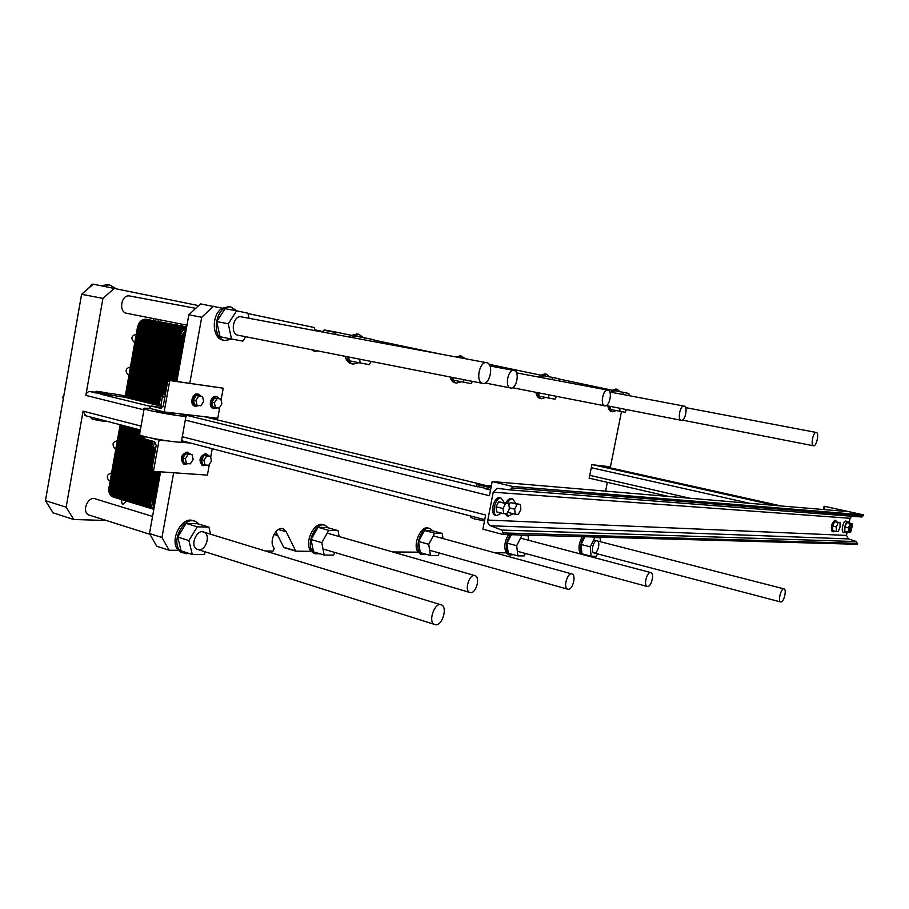 <?xml version="1.0" encoding="UTF-8"?>
<svg xmlns="http://www.w3.org/2000/svg" width="909" height="909" viewBox="0 0 909 909"><rect width="100%" height="100%" fill="white"/><g stroke="black" fill="none" stroke-linecap="round" stroke-linejoin="round"><path stroke-width="1.36" d="M510.608 387.995L510.585 387.984C504.461 387.223 507.949 368.963 513.926 370.474C520.141 371.145 516.642 389.552 510.608 387.995M482.736 383.405C490.11 385.28 494.178 363.486 486.599 362.691C479.316 360.93 475.271 382.45 482.69 383.393L482.736 383.405M126.749 313.31L126.692 313.298C118.193 312.048 121.261 294.084 129.646 295.982L129.794 296.016M436.081 624.824C442.444 624.892 447.41 607.951 441.888 605.064C435.797 600.565 427.605 620.529 434.036 624.278L436.081 624.824M90.57 515.494L88.548 514.858C81.003 511.04 88.866 494.723 96.093 499.121L152.553 516.426M568.33 589.293L567.489 589.134C562.876 587.498 567.761 571.704 572.159 574.011C576.363 575.363 572.806 589.521 568.33 589.293M604.792 405.823L604.769 405.823C599.838 405.255 603.042 388.87 607.848 390.131C612.836 390.665 609.621 407.118 604.792 405.823L512.471 387.711M647.651 586.544L647.072 586.441C643.22 585.282 647.333 570.852 651.003 572.647C654.56 573.636 651.389 586.76 647.651 586.544M681.261 420.299L681.25 420.299C677.182 419.867 680.159 405.016 684.091 406.107C688.193 406.505 685.216 421.39 681.261 420.299L606.189 405.596M110.943 394.154L110.716 395.449L95.843 392.802M143.963 409.845L85.844 395.392C86.503 392.824 87.889 391.54 89.991 391.54L95.934 392.302M490.61 489.576L476.566 486.235M124.431 395.858L124.203 397.153L110.773 395.097M85.844 395.392L102.933 298.379L81.594 294.3L93.252 284.176L198.628 305.617M106.319 520.482L73.743 519.505L66.152 507.188L45.45 500.643L81.594 294.3M66.152 507.188L83.071 411.129L141.065 426.094M182.277 436.729L485.656 515.017L482.906 529.174L502.882 534.469L503.177 532.935L501.813 530.061L490.496 525.754C488.372 524.698 487.474 522.8 487.803 520.062L493.223 492.189L497.291 488.292L509.915 489.906L511.972 487.94L512.278 486.406L492.167 481.543L489.406 495.735L185.277 420.117M106.217 421.106C104.694 421.492 100.285 420.878 92.968 419.276L91.309 418.504M91.616 417.299L96.115 418.481M97.786 392.018L110.966 393.995C109.659 393.199 94.013 390.586 96.07 391.506L97.786 392.018M124.363 395.665L109.739 393.233L124.363 395.665M73.743 519.505L53.108 512.858L45.45 500.643M102.933 298.379L114.591 288.108M315.014 329.887L322.661 331.478M85.662 415.754L83.071 411.129M129.067 374.588L127.93 374.542C124.976 370.997 125.635 368.52 129.896 367.111L130.362 367.304M153.78 320.65L153.348 318.548M158.882 319.638L157.768 321.411M110.239 480.475L108.58 480.338C106.228 476.407 107.205 474.043 111.523 473.259L110.875 473.078M115.988 448.16L114.477 448.057C111.943 444.194 112.841 441.797 117.17 440.876L117.272 440.922M126.487 501.064L123.079 504.131L122.192 503.904L121.113 499.416M134.873 341.977L133.907 341.954C130.782 338.557 131.328 336.046 135.532 334.421L136.168 334.671M177.675 325.172L177.266 323.252M182.55 324.297L181.516 325.899M63.255 398.971L62.744 397.131L63.869 395.483M63.55 397.335L62.744 397.131M101.263 285.653L108.16 284.608M115.534 288.301L109.353 284.824L102.887 285.949M89.764 287.21L91.877 284.165L93.025 284.381M470.805 592.668L469.51 592.384C463.92 589.975 470.01 572.625 475.339 575.738C480.304 577.681 476.236 592.918 470.805 592.668M813.51 445.785C816.555 446.683 819.441 432.718 816.259 432.457C813.237 431.559 810.351 445.512 813.51 445.785L682.352 420.106M781.001 601.997C783.933 602.133 786.899 589.577 784.081 588.907C781.251 587.498 777.615 601.144 780.615 601.94L781.001 601.997M471.885 516.312L478.566 518.05M484.52 520.868L474.328 518.925L470.532 517.357M491.155 486.758C483.145 484.952 478.384 484.224 476.884 484.599L490.951 487.803M491.394 485.52L488.678 485.531L491.212 486.44M503.631 513.653L496.666 511.881L496.03 506.745L498.621 501.802L508.79 503.745L505.609 503.552L503.018 508.517L503.631 513.653L506.824 513.824L509.392 508.87L508.79 503.745M498.621 501.802L505.609 503.552M496.03 506.745L503.018 508.517M508.949 505.052L510.267 502.529L520.3 504.45L517.187 504.256L514.653 509.165L515.233 514.244L518.346 514.403L520.868 509.517L520.3 504.45M510.267 502.529L517.187 504.256M509.267 507.813L514.653 509.165M508.165 511.233L508.313 512.483L515.233 514.244M836.348 531.526L832.701 530.697L832.735 526.129L834.598 521.664L840.064 522.607L838.246 522.493L836.394 526.959L836.348 531.526L838.166 531.617L840.018 527.163L840.064 522.607M834.598 521.664L838.246 522.493M832.735 526.129L836.394 526.959M504.313 502.62L500.984 498.052C495.371 497.178 491.212 513.699 496.564 515.585L501.654 513.153M495.95 515.414L495.087 515.198C489.724 513.324 493.882 496.814 499.495 497.678L501.052 498.052M836.7 521.846L835.746 520.596C832.519 523.925 831.678 527.674 833.223 531.845L834.564 531.117M832.212 531.606L832.133 531.595C830.587 527.425 831.428 523.675 834.655 520.357L835.814 520.607M515.812 503.336L512.574 498.825C510.631 498.836 508.892 500.359 507.347 503.381M506.313 513.79L508.245 516.153L513.187 513.721M505.87 503.007C507.404 499.984 509.154 498.473 511.085 498.462L512.653 498.836M507.574 515.982L504.961 513.721M851.04 531.208L852.358 525.3C850.665 526.913 850.199 528.879 850.972 531.186L851.04 531.208M849.597 530.879L849.529 530.867C848.756 528.549 849.222 526.595 850.915 524.982L852.324 525.3M848.699 522.8L847.915 521.596C845.654 520.687 842.938 532.219 845.313 532.617L846.609 531.901M843.313 532.151L843.166 532.129C840.78 531.731 843.495 520.198 845.756 521.118L847.858 521.584M852.006 525.22L852.028 523.55L846.677 522.63L844.87 527.015L844.813 531.492L850.165 532.39L850.688 531.129M846.677 522.63L850.279 523.436L848.472 527.822L848.415 532.31M852.028 523.55L850.279 523.436M844.87 527.015L848.472 527.822M847.165 532.026L846.461 535.401L848.438 538.912L856.539 541.594L857.346 544.286L502.882 534.469M509.858 489.906L861.732 516.994L863.55 514.88L824.463 506.302L843.813 510.642L845.563 511.119L842.87 511.188L492.167 481.543M849.086 522.891L850.063 518.289L851.653 516.21M863.55 514.88L512.278 486.406M832.155 531.595L833.223 531.845M128.805 398.244L141.281 328.16C142.758 322.468 145.724 319.752 150.167 320.002L151.121 320.195C146.679 319.945 143.713 322.661 142.247 328.354L129.76 398.483L142.247 328.354C143.713 322.661 146.679 319.945 151.121 320.195L149.212 319.809C144.758 319.559 141.804 322.275 140.327 327.967L127.862 398.017M112.375 496.78C109.523 495.03 108.387 491.996 108.966 487.667C108.398 493.155 110.159 496.382 114.273 497.348L118.92 498.757C114.818 497.791 113.057 494.564 113.636 489.053L124.863 425.957L113.636 489.053C113.057 493.394 114.182 496.439 117.034 498.189C114.182 496.439 113.057 493.394 113.636 489.053L124.863 425.957L113.636 489.053L118.329 490.451C117.738 494.803 118.874 497.848 121.715 499.598C118.874 497.848 117.738 494.803 118.329 490.451L129.601 427.196L118.329 490.451L123.045 491.86C122.454 496.212 123.59 499.268 126.419 501.018C123.59 499.268 122.454 496.212 123.045 491.86L134.362 428.434L123.045 491.86L127.794 493.269C127.203 497.643 128.317 500.7 131.157 502.45C128.317 500.7 127.203 497.643 127.794 493.269L139.157 429.684L127.794 493.269L132.555 494.689C131.964 499.075 133.089 502.143 135.918 503.893C133.089 502.143 131.964 499.075 132.555 494.689L143.054 436.036L132.555 494.689L137.35 496.121C136.759 500.507 137.873 503.586 140.702 505.336C137.873 503.586 136.759 500.507 137.35 496.121L147.451 439.763L137.35 496.121L142.179 497.553C141.577 501.95 142.69 505.04 145.508 506.79C142.69 505.04 141.577 501.95 142.179 497.553L152.303 441.047L142.179 497.553L147.019 498.996C146.417 503.404 147.531 506.495 150.337 508.256C147.531 506.495 146.417 503.404 147.019 498.996L152.121 470.623L147.019 498.996L151.894 500.45L153.928 508.79L151.894 500.45L157.075 471.601L151.894 500.45L155.246 501.438M108.966 487.667L120.158 424.73L108.966 487.667L113.636 489.053C113.057 494.564 114.818 497.791 118.92 498.757M146.349 319.252C141.895 318.991 138.929 321.706 137.464 327.388L125.033 397.324L137.464 327.388C138.929 321.706 141.895 318.991 146.349 319.252L155.928 321.138C151.485 320.9 148.519 323.627 147.042 329.331L134.509 399.642L147.042 329.331C148.519 323.627 151.485 320.9 155.928 321.138L160.757 322.104C156.314 321.854 153.36 324.593 151.871 330.319L139.293 400.812L151.871 330.319C153.36 324.593 156.314 321.854 160.757 322.104L165.608 323.059C161.177 322.82 158.211 325.57 156.734 331.308L144.099 401.983L156.734 331.308C158.211 325.57 161.177 322.82 165.608 323.059L170.483 324.024C166.052 323.786 163.097 326.547 161.609 332.296L148.928 403.164L161.609 332.296C163.097 326.547 166.052 323.786 170.483 324.024L175.392 325.002C170.972 324.763 168.006 327.524 166.517 333.296L153.791 404.346L166.517 333.296C168.006 327.524 170.972 324.763 175.392 325.002L180.323 325.979C175.903 325.74 172.949 328.513 171.449 334.307L158.723 405.244L171.449 334.307C172.949 328.513 175.903 325.74 180.323 325.979L185.277 326.956C180.868 326.729 177.914 329.512 176.414 335.307L168.29 380.541L176.414 335.307C177.914 329.512 180.868 326.729 185.277 326.956L186.277 327.149C181.868 326.922 178.903 329.706 177.403 335.512L169.347 380.416M434.036 624.278L196.708 549.116C189.424 545.286 197.435 527.845 204.389 532.31C210.649 535.287 206.025 550.252 199.003 549.752M594.168 553.002L593.941 552.945C590.293 551.979 593.759 539.401 597.247 540.923C600.667 541.753 597.929 553.354 594.395 553.024M238.09 335.228L238.044 335.216C229.784 334.046 233.136 314.969 241.283 316.843L486.599 362.691M295.732 551.127L283.824 547.559L275.859 531.685M149.474 533.549L161.961 537.503L169.188 550.252L156.746 546.241L149.474 533.549L160.575 471.839M144.486 436.434L145.133 439.149L154.575 441.649L156.212 445.353L151.917 469.271L153.462 471.339L159.075 440.115L150.837 437.945M149.519 408.323L150.951 405.982L160.802 408.368L163.325 405.732L167.642 381.689L169.767 380.541L164.131 411.936L149.519 408.323M176.835 381.485L188.833 314.798L200.457 303.901L222.375 308.185C211.149 314.287 211.82 338.58 223.137 340.148L223.375 340.193M322.184 331.967L324.536 329.978L336.875 332.274L351.51 335.353L349.545 337.08M621.472 411.572L610.45 466.817L591.895 464.681L589.168 478.361L590.623 478.509M265.383 550.99L273.166 551.047L274.268 548.695L273.2 546.548C269.132 539.378 277.45 525.436 283.597 529.015L286.21 531.776L295.789 551.161L311.083 551.343L315.162 553.763M578.215 553.388L580.419 553.979M494.701 552.752L506.199 552.842L508.915 554.831M392.745 551.968L418.072 552.161L421.39 554.354M607.348 482.349L605.599 491.133M440.32 354.044L374.019 340.091M544.855 373.917L540.957 375.224L489.053 364.304M615.825 389.029L612.507 390.279L559.001 379.019M334.512 334.273L336.853 332.274L324.536 329.978M311.685 349.726L314.525 351.397L317.832 350.931M248.043 313.582L314.616 327.592L314.446 330.524M189.788 383.348L201.718 317.264L213.331 306.276M201.718 317.264L188.833 314.798M161.961 537.503L173.642 472.76M169.188 550.252L178.471 550.32L183.073 552.933M215.638 419.458L215.899 418.038M193.753 520.971C182.186 514.937 168.529 540.923 178.471 550.32M323.843 525.05L323.786 525.038C314.65 520.005 303.447 543.048 311.083 551.343M429.321 528.413L428.628 528.22C421.197 524.493 412.152 544.877 418.072 552.161M508.472 534.617C504.575 541.355 503.813 547.434 506.199 552.842M582.294 536.662C578.885 542.855 578.135 548.445 580.056 553.399M612.507 390.279L610.893 392.222M607.894 405.925C608.394 409.186 609.541 411.05 611.348 411.516L612.848 411.811C611.041 411.345 609.894 409.482 609.394 406.221M540.957 375.224L539.207 377.167M535.867 392.302C536.526 395.824 537.923 397.858 540.037 398.403L541.616 398.721C539.503 398.176 538.117 396.142 537.446 392.608M450 376.962C450.978 380.269 452.614 382.2 454.909 382.757L454.966 382.769M345.102 356.305C346.306 360.509 348.431 362.986 351.476 363.736L351.59 363.759M155.769 447.842L151.712 446.433L152.655 441.149M154.382 441.604L153.348 447.353M161.416 408.3L156.939 406.891M159.098 405.278L157.2 405.391L162.961 406.846M163.041 406.687L159.052 405.494L160.723 396.176L164.824 397.347M165.358 394.381L162.984 394.233L165.279 394.836M162.575 396.574L164.847 397.278M160.734 406.232L162.404 396.869M162.597 396.426L160.723 396.176M363.816 339.75L364.941 337.864L373.963 339.773L374.269 341.704M371.179 361.441L369.281 364.645L360.225 362.964L359.6 359.157M357.146 333.955L351.51 335.353M348.636 356.998L349.272 360.782L360.225 362.964M352.828 337.693L353.953 335.83L364.941 337.864M358.907 362.702L353.226 364.089C350.192 363.339 348.067 360.85 346.863 356.646M351.306 337.409L358.703 334.251L363.509 337.603M545.536 397.403L541.616 398.721M540.787 377.462L546.366 374.201L549.513 376.837M538.662 392.847L538.992 396.108L548.843 398.062L548.525 394.779M551.786 379.542L552.877 377.474L543.003 375.622L541.912 377.678M552.877 377.474L558.978 378.758L559.183 380.939M556.456 396.347L554.967 399.199L548.843 398.062M622.733 394.461L623.756 392.415L628.903 393.495L629.051 395.665M626.494 409.573L625.153 412.266L619.995 411.3L619.768 408.255M610.428 406.425L610.655 409.459L619.995 411.3M613.359 392.688L614.393 390.643L623.756 392.415M616.188 410.55L612.848 411.811M612.405 392.506L614.007 390.563L617.291 389.302L619.904 391.688M461.238 381.723L456.568 383.087C454.284 382.53 452.648 380.598 451.671 377.292M457.522 357.26L461.658 356.169L465.238 358.703M453.023 377.553L453.375 380.167L463.76 382.223L463.42 379.598M460.102 355.873L455.852 356.942M472.373 381.36L471.135 383.598L463.76 382.223M597.554 553.888L596.406 556.24L591.089 556.217L590.271 546.854L594.816 537.571L600.11 537.708L600.451 541.753M584.873 536.742L581.078 544.457L581.93 553.797L591.089 556.217M581.078 544.457L590.271 546.854M597.69 537.094L600.11 537.708M592.384 536.946L594.816 537.571M581.896 554.365L581.521 553.797C579.59 548.638 580.408 542.946 583.998 536.719M586.35 554.967L585.635 555.354M513.29 554.649L509.79 555.069L507.745 553.263C505.336 547.638 506.177 541.446 510.29 534.674M511.335 534.697L507.006 543.105L508.222 553.263L517.869 555.899L516.687 545.695L521.857 535.594L528.129 535.765L528.629 540.276M507.006 543.105L516.687 545.695M519.289 534.924L521.857 535.594M525.584 535.094L528.129 535.765M525.413 553.479L524.163 555.922L517.869 555.899M439.354 553.013L438.002 555.547L430.423 555.513L428.741 544.321L434.707 533.242L442.263 533.447L443.001 538.56M442.263 533.447L432.116 530.686L424.526 530.458L418.549 541.48L420.265 552.627L430.423 555.513M418.549 541.48L428.741 544.321M424.526 530.458L434.707 533.242M426.105 554.285L421.924 554.501C412.606 551.252 421.31 524.357 430.252 528.663L432.786 530.867M320.241 553.876L315.059 553.706L312.798 551.854C305.163 543.559 316.366 520.493 325.49 525.516L328.24 527.822M338.057 530.617L327.388 527.584L318.093 527.311L311.071 539.503L313.491 551.854L324.161 555.047L321.786 542.65L328.797 530.367L338.057 530.617L339.148 536.537M334.921 552.49L333.444 555.092L324.161 555.047M311.071 539.503L321.786 542.65M318.093 527.311L328.797 530.367M205.525 551.899L203.934 554.524L192.288 554.479L188.902 540.56L197.321 526.822L208.934 527.129L210.593 534.208M208.934 527.129L197.776 523.754L186.118 523.402L177.709 537.049L181.13 550.899L192.288 554.479M177.709 537.049L188.902 540.56M186.118 523.402L197.321 526.822M188.89 553.388L186.504 553.672L182.152 552.456L180.255 550.899C170.006 541.15 184.788 514.517 196.219 521.846L198.901 524.095M166.483 440.785L153.951 438.592M221.069 400.017L223.216 388.211L222.364 388.029M164.131 411.936L217.751 418.254L219.762 407.175M221.898 403.789L219.205 408.073L215.444 407.596L214.388 402.812L217.103 398.506L220.853 399.017L221.898 403.789M220.853 399.017L214.581 397.926L211.865 402.21L212.922 406.993L215.444 407.596M211.865 402.21L214.388 402.812M214.581 397.926L217.103 398.506M203.661 401.414L200.912 405.755L197.037 405.266L195.924 400.403L198.707 396.04L202.571 396.563L203.661 401.414M202.571 396.563L196.162 395.449L193.39 399.801L194.503 404.664L197.037 405.266M193.39 399.801L195.924 400.403M196.162 395.449L198.707 396.04M217.387 407.846L213.933 408.607C208.559 407.13 212.002 394.813 217.24 396.779L219.376 398.676M216.785 396.676L216.331 396.563C211.093 394.597 207.65 406.914 213.024 408.391L213.558 408.516M199.094 405.528L195.515 406.289C189.992 404.732 193.549 392.245 198.935 394.301L201.116 396.222M198.423 394.176L198.014 394.086C192.628 392.04 189.072 404.516 194.606 406.073L195.196 406.209M223.216 388.211L169.767 380.541M205.014 464.976L202.514 464.306L201.434 459.636L204.15 455.273L210.433 456.261L206.661 455.932L203.934 460.306L205.014 464.976L208.797 465.272L211.49 460.92L210.433 456.261M204.15 455.273L206.661 455.932M201.434 459.636L203.934 460.306M186.481 463.533L183.97 462.851L182.845 458.102L185.629 453.682L192.038 454.682L188.152 454.352L185.356 458.784L186.481 463.533L190.379 463.829L193.151 459.42L192.038 454.682M185.629 453.682L188.152 454.352M182.845 458.102L185.356 458.784M209.047 455.898L206.32 453.932C200.457 456.625 199.389 460.556 203.127 465.703L206.763 465.113M202.23 465.453L203.127 465.703L202.23 465.453C198.492 460.306 199.548 456.386 205.411 453.693L206.434 453.943M190.674 454.318L187.856 452.318C181.857 455.011 180.755 458.988 184.572 464.249L188.356 463.681M183.663 463.999L184.572 464.249L183.663 463.999C179.846 458.738 180.936 454.773 186.947 452.08L187.958 452.33M212.206 448.705L210.661 457.238M209.354 464.363L207.4 475.123L153.462 471.339M190.81 443.126L180.334 442.138M167.131 440.876L159.075 440.115M174.96 413.209L174.846 413.845L165.586 412.925L155.507 410.368M232.079 339.114L224.977 340.511C209.956 338.228 215.978 303.765 230.863 307.026L237.044 310.912M236.624 310.821L225.08 308.696L216.751 321.57L220.001 336.716L231.5 339.012L228.295 323.786L236.624 310.821L247.964 313.219L248.998 318.286M229.42 306.765L222.375 308.185M216.751 321.57L228.295 323.786M245.669 336.728L242.873 341.125L231.5 339.012M185.981 416.22L181.436 441.41C187.14 444.569 143.429 437.638 139.52 434.729L139.634 434.07M150.917 408.664C145.235 408.005 142.986 408.027 144.156 408.743L144.179 408.743C148.292 411.22 191.844 418.458 186.072 415.743L179.164 413.709M123.601 500.166C119.511 499.211 117.75 495.973 118.329 490.451L129.601 427.196L118.329 490.451C117.75 495.973 119.511 499.211 123.601 500.166L126.419 501.018C122.329 500.064 120.579 496.825 121.158 491.292L132.453 427.934M128.317 501.598C124.215 500.632 122.465 497.393 123.045 491.86L134.362 428.434L123.045 491.86C122.465 497.393 124.215 500.632 128.317 501.598L135.918 503.893C131.816 502.938 130.055 499.689 130.646 494.121L141.145 435.434M133.044 503.018C128.953 502.063 127.203 498.814 127.794 493.269L139.157 429.684L127.794 493.269C127.203 498.814 128.953 502.063 133.044 503.018L131.157 502.45M137.793 504.461C133.714 503.506 131.964 500.257 132.555 494.689L143.054 436.036L132.555 494.689C131.964 500.257 133.714 503.506 137.793 504.461L145.508 506.79C141.395 505.847 139.645 502.575 140.247 496.973L150.36 440.535M142.577 505.904C138.498 504.961 136.759 501.688 137.35 496.121L147.451 439.763L137.35 496.121C136.759 501.688 138.498 504.961 142.577 505.904L140.702 505.336M147.383 507.358C143.315 506.415 141.577 503.143 142.179 497.553L152.303 441.047L142.179 497.553C141.577 503.143 143.315 506.415 147.383 507.358L150.337 508.256C146.224 507.313 144.474 504.041 145.076 498.416L154.212 447.535M186.345 328.649L181.402 336.33L173.369 380.996L181.402 336.33L186.345 328.649L181.402 336.33L173.369 380.996L181.402 336.33L186.345 328.649M152.212 508.813C148.156 507.87 146.417 504.597 147.019 498.996L152.121 470.623L147.019 498.996C146.417 504.597 148.156 507.87 152.212 508.813L153.837 509.301M126.919 397.79L139.372 327.774C140.85 322.093 143.804 319.377 148.258 319.627L147.303 319.434C142.849 319.184 139.884 321.9 138.418 327.581L125.976 397.551M121.09 424.98L109.898 487.94C109.33 493.439 111.091 496.666 115.193 497.632M122.033 425.219L110.83 488.224C110.262 493.723 112.023 496.95 116.125 497.916M122.976 425.469L111.762 488.497C111.193 493.996 112.955 497.223 117.045 498.189L121.715 499.598M123.919 425.719L112.693 488.781C112.114 493.973 113.716 497.178 117.488 498.393M186.652 326.91L151.121 320.195C146.679 319.945 143.713 322.661 142.247 328.354L129.76 398.483L142.247 328.354C143.713 322.661 146.679 319.945 151.121 320.195L152.087 320.377C147.633 320.138 144.679 322.854 143.202 328.547L130.703 398.71M125.806 426.207L114.568 489.337C114 494.848 115.761 498.075 119.863 499.041M132.612 399.176L145.122 328.944C146.599 323.24 149.553 320.513 154.007 320.763L153.042 320.57C148.599 320.32 145.633 323.047 144.156 328.751L131.657 398.949M126.76 426.457L115.511 489.61C114.932 495.121 116.693 498.359 120.795 499.325M127.703 426.696L116.443 489.894C115.875 495.405 117.625 498.643 121.726 499.609M137.464 327.388L147.042 329.331C148.519 323.627 151.485 320.9 155.928 321.138L154.962 320.957C150.519 320.707 147.565 323.434 146.088 329.138L133.555 399.415M128.658 426.946L117.386 490.178C116.795 495.382 118.397 498.598 122.17 499.814M138.338 400.574L150.905 330.126C152.382 324.399 155.348 321.661 159.791 321.911L160.757 322.104C156.314 321.854 153.36 324.593 151.871 330.319L147.042 329.331L134.509 399.642L147.042 329.331C148.519 323.627 151.485 320.9 155.928 321.138L156.893 321.332C152.451 321.093 149.485 323.82 148.008 329.535L135.464 399.88M130.555 427.446L119.272 490.735C118.693 496.257 120.454 499.495 124.544 500.45M137.373 400.346L149.94 329.922C151.417 324.206 154.382 321.468 158.825 321.718L157.859 321.525C153.416 321.275 150.451 324.013 148.974 329.728L136.418 400.108M131.498 427.684L120.215 491.019C119.636 496.541 121.386 499.78 125.487 500.734M133.407 428.184L122.101 491.576C121.511 496.803 123.101 500.03 126.874 501.234M141.213 401.278L153.814 330.717C155.291 324.979 158.257 322.24 162.688 322.479L165.608 323.059C161.177 322.82 158.211 325.57 156.734 331.308L151.871 330.319L139.293 400.812L151.871 330.319C153.36 324.593 156.314 321.854 160.757 322.104L161.722 322.297C157.28 322.047 154.325 324.786 152.848 330.512L140.247 401.039M135.316 428.684L123.988 492.144C123.408 497.678 125.169 500.927 129.26 501.882M136.27 428.934L124.942 492.428C124.351 497.962 126.112 501.211 130.203 502.166M143.133 401.744L155.757 331.103C157.234 325.377 160.2 322.627 164.631 322.865L163.665 322.672C159.223 322.434 156.268 325.172 154.78 330.91L142.179 401.517M137.236 429.184L125.885 492.701C125.306 498.246 127.055 501.495 131.146 502.45M138.191 429.434L126.84 492.985C126.237 498.234 127.828 501.461 131.6 502.666M145.065 402.221L157.7 331.501C159.189 325.763 162.143 323.013 166.586 323.252L170.483 324.024C166.052 323.786 163.097 326.547 161.609 332.296L156.734 331.308L144.099 401.983L156.734 331.308C158.211 325.57 161.177 322.82 165.608 323.059L186.629 327.035M139.361 434.15L128.737 493.553C128.158 499.109 129.907 502.359 133.987 503.313M146.997 402.687L159.654 331.899C161.143 326.149 164.097 323.399 168.529 323.638L167.551 323.445C163.12 323.206 160.166 325.956 158.677 331.705L146.031 402.46M140.202 435.07L129.692 493.837C129.112 499.393 130.851 502.643 134.941 503.597M151.848 403.88L164.552 332.899C166.04 327.138 168.994 324.377 173.426 324.615L175.392 325.002C170.972 324.763 168.006 327.524 166.517 333.296L161.609 332.296L148.928 403.164L161.609 332.296C163.097 326.547 166.052 323.786 170.483 324.024L169.506 323.831C165.074 323.593 162.12 326.354 160.632 332.103L147.962 402.926M142.088 435.752L131.6 494.405C130.998 499.666 132.589 502.893 136.361 504.097M150.871 403.641L163.575 332.694C165.063 326.933 168.017 324.172 172.449 324.411L171.46 324.218C167.04 323.979 164.075 326.74 162.586 332.501L149.905 403.403M144.008 436.309L133.509 494.973C132.93 500.541 134.668 503.802 138.747 504.745M144.588 438.752L134.475 495.257C133.884 500.825 135.623 504.086 139.702 505.04M145.508 439.252L135.43 495.541C134.839 501.132 136.589 504.393 140.679 505.324M184.834 337.023L176.414 335.307L168.29 380.541L176.414 335.307C177.914 329.512 180.868 326.729 185.277 326.956L186.595 327.206L185.277 326.956C180.868 326.729 177.914 329.512 176.414 335.307L171.449 334.307L158.723 405.244L171.449 334.307C172.949 328.513 175.903 325.74 180.323 325.979L186.606 327.16L180.323 325.979C175.903 325.74 172.949 328.513 171.449 334.307L166.517 333.296L153.791 404.346L166.517 333.296C168.006 327.524 170.972 324.763 175.392 325.002L174.403 324.808C169.983 324.57 167.029 327.331 165.529 333.103L152.814 404.107M146.474 439.513L136.395 495.837C135.793 501.109 137.373 504.347 141.134 505.54M155.746 404.823L168.483 333.705C169.983 327.922 172.937 325.149 177.357 325.388L176.38 325.195C171.949 324.956 168.994 327.729 167.506 333.501L154.769 404.585M148.417 440.024L138.316 496.405C137.725 501.984 139.463 505.245 143.542 506.199M149.383 440.274L139.282 496.689C138.679 502.268 140.418 505.54 144.497 506.483M157.723 405.175L170.46 334.103C171.96 328.319 174.914 325.547 179.334 325.774L178.346 325.581C173.926 325.354 170.972 328.126 169.472 333.898L156.723 405.062M151.337 440.797L141.202 497.268C140.6 502.552 142.179 505.802 145.94 506.995M162.359 396.392L173.437 334.705C174.926 328.91 177.88 326.138 182.3 326.365L181.311 326.172C176.891 325.933 173.937 328.717 172.437 334.501L161.359 396.256M152.303 446.773L143.145 497.837C142.543 503.438 144.281 506.699 148.349 507.654M153.235 447.296L144.111 498.132C143.508 503.722 145.247 506.995 149.315 507.938M164.79 394.301L175.414 335.114C176.914 329.308 179.868 326.524 184.288 326.763L183.288 326.57C178.88 326.331 175.926 329.115 174.426 334.91L163.79 394.176M155.2 447.728L146.054 498.7C145.44 504.006 147.008 507.256 150.769 508.449M153.03 471.226L147.997 499.28C147.394 504.893 149.121 508.165 153.189 509.108M170.347 380.553L178.403 335.716C179.732 330.319 182.47 327.501 186.595 327.274M154.03 471.385L148.962 499.575C148.36 504.972 149.974 508.233 153.826 509.358M171.358 380.701L179.403 335.921C180.516 331.115 182.891 328.319 186.55 327.501M155.041 471.453L149.94 499.859C149.326 504.654 150.621 507.824 153.814 509.381M172.358 380.848L180.402 336.125C181.311 331.921 183.334 329.206 186.47 327.956M156.064 471.521L150.917 500.155C150.326 504.325 151.303 507.347 153.848 509.21M157.075 471.601L151.894 500.45L153.928 508.79L151.894 500.45L157.075 471.601M174.38 381.132L182.402 336.535L186.163 329.66M158.098 471.669L152.871 500.734L154.053 508.051M175.392 381.28L183.402 336.739L185.891 331.149M159.12 471.737L153.848 501.029L154.269 506.858M176.403 381.428L185.436 333.694M160.143 471.816L154.678 504.609M100.581 394.142L150.144 406.334M181.027 413.925L477.509 486.815M89.991 391.54L95.865 392.983M484.497 488.531L490.519 490.008M124.203 397.131L157.212 405.187L124.203 397.119M204.116 416.652L488.565 486.133L204.161 416.652M600.485 465.669L781.172 505.972L600.508 465.669M593.384 464.851L775.195 505.472M749.698 503.313L591.293 467.692M589.771 475.362L690.09 498.28M668.865 496.484L589.214 478.179L668.819 496.473M824.258 509.619L824.918 506.506M857.539 543.355L503.177 532.935M856.539 541.594L501.813 530.061M848.438 538.912L490.496 525.754M846.461 535.401L487.803 520.062M850.063 518.289L493.223 492.189M863.357 515.812L511.972 487.94M336.171 332.546L323.843 330.251M286.21 531.776L278.404 529.492M295.47 550.82L283.506 547.218M156.973 406.709L151.064 405.993M222.489 388.052L169.029 380.371M485.167 382.996L510.585 387.984M489.974 365.963L513.926 370.474M126.692 313.298L186.97 325.161M238.044 335.216L482.69 383.393M129.646 295.982L195.73 308.333M88.548 514.858L149.894 534.287M202.582 531.754L440.263 604.565M429.627 550.275L567.489 589.134M433.286 535.89L571.681 573.886M516.528 372.872L607.848 390.131M517.335 551.286L647.072 586.441M520.55 538.139L650.719 572.568M609.791 392.006L684.091 406.107M91.525 417.276L91.264 418.708M96.07 391.506L95.809 392.961M116.602 440.717L117.17 440.876M109.353 284.824L107.739 284.528M274.018 534.435L277.756 535.549M322.99 548.956L469.51 592.384M327.229 533.117L474.475 575.488M685.591 407.596L816.259 432.457M593.941 552.945L780.615 601.94M593.622 539.991L783.91 588.862M85.026 415.583L140.361 429.991M181.561 440.717L484.758 519.664M470.794 516.028L470.498 517.516M476.884 484.599L476.543 486.36M488.678 485.531L488.565 486.156M495.087 515.198L496.564 515.585M506.767 515.778L508.245 516.153M849.529 530.867L850.972 531.186M843.166 532.129L845.313 532.617M824.065 506.279L823.372 509.54M497.95 488.338L497.291 488.292M861.914 517.005L509.915 489.906M283.597 529.015L282.154 528.595M295.789 551.161L283.824 547.559M156.893 407.107L157.2 405.391M162.552 396.676L162.984 394.233M358.703 334.251L356.953 333.921M353.226 364.089L351.476 363.736M546.366 374.201L544.786 373.906M617.291 389.302L615.791 389.018M461.658 356.169L459.999 355.851M456.568 383.087L454.909 382.757M509.79 555.069L508.245 554.649M421.924 554.501L420.299 554.036M315.059 553.706L313.355 553.195M182.152 552.456L180.368 551.877M213.933 408.607L213.024 408.391M195.515 406.289L194.606 406.073M168.983 380.36L222.41 388.041M155.598 409.823L155.462 410.607M230.863 307.026L229.023 306.697M224.977 340.511L223.137 340.148M139.52 434.729L144.156 408.743"/></g></svg>
